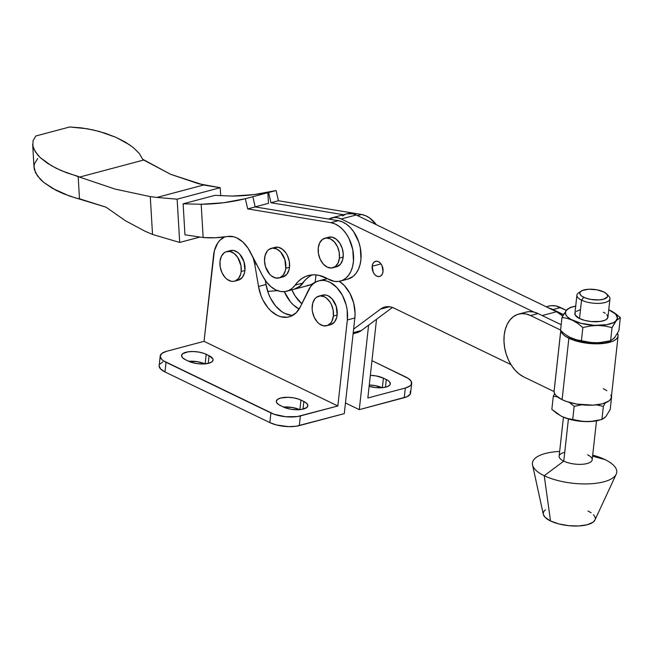 <?xml version="1.0" encoding="UTF-8"?>
<svg xmlns="http://www.w3.org/2000/svg" width="653" height="653" viewBox="0 0 653 653"><rect width="100%" height="100%" fill="white"/><g stroke="black" fill="none" stroke-linecap="round" stroke-linejoin="round"><path stroke-width="0.98" d="M282.822 276.962L286.863 274.26L289.001 269.926L289.508 267.265A15.313 10.285 -104.9 0 0 274.995 247.356L271.248 248.352A15.313 10.285 75.1 0 1 285.761 268.261L289.508 267.265L289.303 261.461L287.516 255.772L286.104 253.233L282.529 249.283L278.398 247.291L274.35 247.56M279.117 277.949L282.871 276.954A15.313 10.285 -104.9 0 0 289.508 267.265L285.761 268.261A15.313 10.285 75.1 0 1 279.117 277.949A15.313 10.285 75.1 0 1 264.604 258.041A15.313 10.285 75.1 0 1 271.248 248.352M156.867 197.435L150.28 196.618L115.14 189.092L79.519 177.094L143.684 160.026L170.662 174.327L203.565 185.011L156.867 197.435L177.134 199.173L220.232 187.713L198.618 183.754L170.662 174.327L142.681 159.242L143.684 160.026L79.519 177.094L115.14 189.092L150.28 196.618L156.867 197.435L203.565 185.011L220.232 187.713L220.714 195.802L220.232 187.713L177.134 199.173L179.697 242.451L177.134 199.173L156.867 197.435M340.327 281.108L347.82 279.117A30.103 20.219 -104.9 0 0 360.546 249.144A30.103 20.219 -104.9 0 0 338.344 220.673L330.851 222.665A30.103 20.219 75.1 0 1 353.053 251.144A30.103 20.219 75.1 0 1 340.327 281.108A30.103 20.219 75.1 0 1 334.328 281.37L318.844 275.321L314.33 274.807L309.938 275.182L305.743 276.431L301.833 278.529L298.274 281.443L295.148 285.116A30.103 20.219 75.1 0 1 286.667 291.246A30.103 20.219 75.1 0 1 280.668 291.507L275.648 289.842L270.815 286.602L266.44 281.957L262.784 276.186L247.993 248.107L242.777 241.953L236.786 237.896L233.66 236.778L227.513 236.484A211.278 141.921 75.1 0 1 203.156 237.529L184.962 234.819L183.126 203.818L184.962 234.819L203.156 237.529L201.181 204.258L203.156 237.529L215.457 237.749L227.513 236.484A30.103 20.219 75.1 0 1 250.172 251.805L262.784 276.186A30.103 20.219 75.1 0 0 280.668 291.507L284.79 291.605L288.675 290.544L292.177 288.348L295.148 285.116A47.122 31.654 75.1 0 1 308.412 275.525A47.122 31.654 75.1 0 1 327.888 278.937A30.103 20.219 75.1 0 0 334.328 281.37L338.376 281.484L342.205 280.464L345.666 278.349L348.629 275.223L350.971 271.207L352.604 266.448L353.469 261.143L352.791 249.691L349.037 238.59L346.172 233.717L342.776 229.538L338.997 226.224L334.965 223.906L330.851 222.665L338.344 220.673L342.466 221.914L346.49 224.232L350.277 227.546L353.665 231.717L358.766 241.994L360.285 247.691L360.97 259.143L360.097 264.457L358.464 269.207L356.122 273.223L353.167 276.35L347.731 279.141M361.582 214.494L357.452 215.588L361.582 214.494L365.704 215.735L369.729 218.053L376.308 224.697A30.103 20.219 -104.9 0 0 361.582 214.494L278.431 200.74L361.582 214.494M286.667 291.246L294.168 289.255A30.103 20.219 -104.9 0 0 302.641 283.124L295.148 285.116L302.641 283.124L299.67 286.357L294.07 289.279M313.718 283.402A30.103 20.219 75.1 0 1 309.914 285.067A30.103 20.219 75.1 0 1 309.734 285.108L313.718 283.402M332.777 267.812A15.313 10.285 75.1 0 1 318.256 247.903L319.66 242.883L322.46 239.406L326.231 237.994L330.402 238.876L334.328 241.912L337.421 246.63L339.209 252.327L339.413 258.123A15.313 10.285 75.1 0 1 332.777 267.812L336.524 266.816A15.313 10.285 -104.9 0 0 343.16 257.127A15.313 10.285 -104.9 0 0 328.647 237.219L324.9 238.214A15.313 10.285 75.1 0 1 339.413 258.123L343.16 257.127L339.413 258.123L338.009 263.151L335.209 266.628L331.446 268.032L327.275 267.159L323.349 264.122L320.256 259.404L318.468 253.707L318.256 247.903A15.313 10.285 75.1 0 1 324.9 238.214M139.285 153.479L142.681 159.242L139.285 153.479L133.506 147.741L139.285 153.479M32.666 144.346L34.029 167.413L34.372 169.625L37.49 175.951L43.629 182.326L55.807 190.203L63.398 193.712L75.879 198.071L79.495 198.773L78.164 176.4L66.696 172.792L56.223 168.294L47.228 163.128L40.143 157.52L35.286 151.733L32.887 146.052L33.058 140.722L35.793 135.995L69.708 126.976L81.356 127.874L93.322 129.971L105.043 133.179L115.973 137.342L125.613 142.272L133.506 147.741M37.752 158.524L34.462 163.699L34.013 166.588L35.531 172.759L40.2 179.159L43.629 182.326L52.436 188.358L69.496 196.039L106.055 207.181L125.286 220.665L145.129 231.276L152.524 234.443L179.697 242.451L199.483 237.186L179.697 242.451L152.524 234.443L150.28 196.618L152.524 234.443L145.129 231.276L125.286 220.665L106.055 207.181L79.495 198.773L78.164 176.4L79.519 177.094L61.3 170.645L51.514 165.78L40.143 157.52L37.417 154.63L33.768 148.86L32.887 146.052L33.058 140.722L35.793 135.995L69.708 126.976L87.339 128.772L99.248 131.441L115.973 137.342L129.8 144.958M214.959 195.345L183.126 203.818L201.181 204.258L183.126 203.818L214.959 195.345L231.921 196.08L214.959 195.345M245.34 198.716A418.859 281.353 75.1 0 1 201.181 204.258L223.514 202.757L245.34 198.716L247.691 208.919L330.851 222.665L247.691 208.919L255.192 206.928L338.344 220.673L255.192 206.928L247.691 208.919L245.34 198.716L252.833 196.724L255.192 206.928L252.833 196.724L245.34 198.716M252.115 196.896A418.859 281.353 -104.9 0 0 252.833 196.724A418.859 281.353 -104.9 0 1 252.115 196.896L267.861 192.708L252.115 196.896M268.579 192.537A418.859 281.353 75.1 0 1 267.861 192.708A418.859 281.353 -104.9 0 0 268.579 192.537L270.938 202.74L343.494 214.731L270.938 202.74L278.431 200.74L270.938 202.74L268.579 192.537L276.072 190.537L278.431 200.74L276.072 190.537L268.579 192.537M231.921 196.08A418.859 281.353 -104.9 0 0 276.072 190.537L254.254 194.578L231.921 196.08M268.489 203.32L267.861 192.708L268.489 203.32L255.176 206.854L268.489 203.32M309.326 276.537L305.775 279.451L302.641 283.124A47.122 31.654 -104.9 0 1 312.256 274.872M336.475 266.832L340.515 264.122L342.654 259.788L343.266 254.27L342.245 248.409L339.764 243.104L336.181 239.145L332.05 237.153L328.01 237.423M285.761 268.261L285.255 270.922L283.108 275.256L279.762 277.745L275.713 278.015L271.591 276.023L269.689 274.26L265.518 266.759L264.506 260.898L265.11 255.38L267.257 251.046L268.807 249.536L272.579 248.132L276.741 249.013L280.676 252.042L284.847 259.543L285.761 268.261M321.978 295.327L326.027 295.058L328.116 295.785L332.05 298.821L336.222 306.322L337.136 315.04A15.313 10.285 -104.9 0 0 322.623 295.123L318.868 296.127A15.313 10.285 75.1 0 1 333.389 316.036L337.136 315.04L336.63 317.693L334.483 322.027L330.451 324.737M326.745 325.725L330.491 324.729A15.313 10.285 -104.9 0 0 337.136 315.04L333.389 316.036A15.313 10.285 75.1 0 1 326.745 325.725A15.313 10.285 75.1 0 1 312.232 305.816A15.313 10.285 75.1 0 1 318.868 296.127M229.758 250.785L233.807 250.515L237.929 252.507L239.831 254.27L244.002 261.771L244.916 270.489A15.313 10.285 -104.9 0 0 230.403 250.581L226.656 251.576A15.313 10.285 75.1 0 1 241.169 271.485L244.916 270.489L244.41 273.15L242.263 277.484L238.231 280.194M234.525 281.182L238.272 280.178A15.313 10.285 -104.9 0 0 244.916 270.489L241.169 271.485A15.313 10.285 75.1 0 1 234.525 281.182A15.313 10.285 75.1 0 1 220.012 261.265L221.416 256.245L224.216 252.768L226.011 251.78L230.06 251.511L234.182 253.511L237.765 257.462L240.957 265.689L241.169 271.485L240.663 274.146L238.516 278.48L235.17 280.978L233.194 281.394L231.121 281.247L226.991 279.247L225.097 277.484L222.004 272.766L220.216 267.069L220.012 261.265A15.313 10.285 75.1 0 1 226.656 251.576M159.136 365.843L160.581 368.969L164.972 371.949L166.042 362.284A20.945 7.754 -173.7 0 1 160.214 355.991L159.152 365.664A20.945 7.754 6.3 0 0 164.972 371.949L269.844 422.605L270.913 412.941L166.042 362.284L164.972 371.949L269.844 422.605L276.521 424.981L288.536 426.646L296.103 426.254L344.286 413.643L354.848 317.978L344.286 413.643L299.303 425.609L300.372 415.937A20.945 7.754 -173.7 0 1 270.913 412.941L269.844 422.605A20.945 7.754 6.3 0 0 299.303 425.609L300.372 415.937L337.854 405.97L347.347 319.97L347.167 309.995L346.155 304.927L342.433 295.385L336.85 287.549L330.059 282.349L326.451 280.937L322.851 280.382L319.358 280.7L316.085 281.884L313.114 283.9L310.542 286.683L300.396 306.73L296.152 312.763L290.569 316.395L287.418 317.211L280.749 316.729L277.378 315.448L270.93 310.95L267.991 307.824L263.004 300.176L261.069 295.809L258.523 286.496L254.76 264.22L252.997 257.274A30.103 20.219 75.1 0 1 254.76 264.22L256.376 263.796L254.76 264.22L258.523 286.496L266.016 284.504L265.33 280.431L266.016 284.504A32.723 21.982 -104.9 0 0 292.74 315.366M160.214 355.991A20.945 7.754 -173.7 0 1 166.564 351.306L161.928 353.363L160.205 356.171L161.642 359.305L163.503 360.84L274.023 414.222L285.532 416.712L297.172 416.581L337.854 405.97L347.347 319.97L354.848 317.978L355.069 313.065L353.648 302.935L349.926 293.393L344.343 285.557L339.291 281.345A30.103 20.219 -104.9 0 1 354.848 317.978L347.347 319.97A30.103 20.219 75.1 0 0 318.819 280.831L326.312 278.839A30.103 20.219 -104.9 0 1 327.324 278.611L323.578 279.892M209.091 355.705A14.399 5.33 -173.7 0 1 213.098 360.023A14.399 5.33 -173.7 0 1 203.875 363.941A14.399 5.33 -173.7 0 1 188.48 361.191L185.583 359.787A14.399 5.33 -173.7 0 1 181.583 355.469A14.399 5.33 -173.7 0 1 190.807 351.551A14.399 5.33 -173.7 0 1 206.201 354.301L205.148 363.852L206.201 354.301L209.091 355.705L208.25 363.37L209.091 355.705L212.886 358.832L213.107 359.901L211.923 361.835L208.731 363.248L201.328 363.966L195.745 363.394L190.619 362.072L185.583 359.787L182.562 357.746L181.575 355.591L182.758 353.657L188.154 351.804L193.353 351.526L198.936 352.098L204.062 353.42L209.091 355.705M204.92 363.876A14.399 5.33 6.3 0 0 188.693 361.289L197.875 361.77L205.132 363.974M280.333 405.554A14.399 5.33 -173.7 0 1 276.333 401.236A14.399 5.33 -173.7 0 1 285.557 397.318A14.399 5.33 -173.7 0 1 300.951 400.077L299.898 409.619L300.951 400.077L303.841 401.473L303 409.137L303.841 401.473A14.399 5.33 -173.7 0 1 307.849 405.791A14.399 5.33 -173.7 0 1 298.625 409.709A14.399 5.33 -173.7 0 1 283.231 406.958L278.594 404.566L276.546 402.428L276.325 401.358L277.509 399.424L280.7 398.012L288.104 397.293L293.687 397.865L298.813 399.187L303.841 401.473L306.869 403.521L307.857 405.668L306.673 407.603L301.278 409.455L296.078 409.733L290.495 409.162L285.369 407.839L280.333 405.554M299.67 409.643A14.399 5.33 6.3 0 0 283.443 407.056L292.617 407.537L299.882 409.741M224.812 236.9L220.232 239.961L217.776 242.916L214.38 250.719L204.046 341.331L337.854 405.97L204.046 341.331L166.564 351.306L204.046 341.331L213.547 255.339A30.103 20.219 75.1 0 1 224.812 236.9M291.613 315.326L284.871 313.456L281.574 311.514L275.484 305.833L270.497 298.176L268.563 293.817L266.016 284.504L258.523 286.496A32.723 21.982 75.1 0 0 289.124 316.86A32.723 21.982 75.1 0 0 300.396 306.73L308.445 290.152A30.103 20.219 75.1 0 1 318.819 280.831M159.61 364.366L162.85 361.884M410.296 391.261L410.149 394.29L406.909 396.771L359.281 409.651L345.461 402.974L359.281 409.651L368.61 325.161L359.281 409.651L404.256 397.685A20.945 7.754 6.3 0 0 410.606 393L411.676 383.327A20.945 7.754 -173.7 0 1 405.325 388.021L409.962 385.964L411.219 384.625L411.366 381.597L408.386 378.479L371.965 360.668L405.856 377.042A20.945 7.754 -173.7 0 1 411.676 383.327M382.348 387.8L375.083 385.596L369.272 385.025A14.399 5.33 6.3 0 1 382.136 387.702M367.843 397.987L405.325 388.021L404.256 397.685L405.325 388.021L367.843 397.987L376.536 319.26L367.843 397.987M370.341 375.353L376.152 375.932L383.417 378.136L388.045 380.519L389.327 381.581L390.323 383.735L389.996 384.748L387.768 386.454L383.744 387.523L375.744 387.613L369.133 386.323A14.399 5.33 -173.7 0 0 390.306 383.858A14.399 5.33 -173.7 0 0 386.307 379.532L385.458 387.196L386.307 379.532L383.417 378.136L382.356 387.686L383.417 378.136A14.399 5.33 -173.7 0 0 370.341 375.353M299.098 309.073A32.723 21.982 75.1 0 1 284.3 291.654L290.479 301.841L293.417 304.967L299.098 309.073M291.883 289.859A32.723 21.982 -104.9 0 0 301.825 303.784L295.311 296.225L291.883 289.859M333.389 316.036L331.985 321.056L330.736 323.031L327.39 325.521L323.341 325.79L319.211 323.798L317.317 322.035L314.224 317.309L312.436 311.612L312.126 308.673L312.738 303.155L314.877 298.821L316.436 297.311L320.199 295.907L324.37 296.78L326.402 298.054L329.985 302.004L331.389 304.535L333.177 310.232L333.389 316.036M294.356 289.197L299.425 286.749L304.265 281.059A30.103 20.219 75.1 0 1 294.544 289.157A30.103 20.219 75.1 0 1 294.364 289.197M294.544 289.157L309.538 285.165A30.103 20.219 -104.9 0 0 315.187 282.137L310.893 284.724L307.024 285.59M277.501 290.65L267.697 291.377L277.501 290.65M372.177 266.261L381.001 263.918L372.177 266.261L373.198 272.162L374.781 274.578L376.797 276.137L378.936 276.586L380.87 275.868L382.307 274.08L383.025 271.501A7.852 5.273 75.1 0 1 379.622 276.472A7.852 5.273 75.1 0 1 372.177 266.261A7.852 5.273 75.1 0 1 375.581 261.298A7.852 5.273 75.1 0 1 383.025 271.501L382.005 265.608L380.413 263.192L378.397 261.633L376.267 261.184L374.332 261.902L372.896 263.69L372.177 266.261M533.934 312.069L341.209 218.975L356.203 214.984L556.511 311.742L542.202 315.554L556.511 311.742L562.739 316.036A32.723 21.982 -104.9 0 0 556.511 311.742L356.203 214.984A26.177 17.582 -104.9 0 0 346.8 213.858L331.806 217.841A26.177 17.582 75.1 0 1 341.209 218.975L533.934 312.069M353.11 333.748L356.718 332.785A29.842 20.047 -104.9 0 0 361.468 330.467L392.396 307.465L361.468 330.467L356.081 332.94M342.629 215.89L345.706 214.208M346.735 213.874L352.62 213.743L356.203 214.984L341.209 218.975L337.625 217.735L334.083 217.473L328.81 219.098A26.177 17.582 75.1 0 1 331.806 217.841M394.143 308.192L390.567 306.951L387.017 306.69L383.646 307.408L380.577 309.089L353.616 329.145L380.577 309.089A26.177 17.582 75.1 0 1 384.748 307.057A26.177 17.582 75.1 0 1 394.143 308.192L510.973 364.619L394.143 308.192M315.162 282.406L315.987 274.889L315.162 282.406M361.468 330.467L353.224 332.663L361.468 330.467M389.368 306.755L380.577 309.089L389.368 306.755M576.909 295.18L574.885 313.546A16.627 6.155 6.3 0 0 579.505 318.542L581.537 300.168A16.627 6.155 -173.7 0 1 576.909 295.18A16.627 6.155 -173.7 0 1 580.182 292.046M581.162 291.124L578.55 292.895A16.627 6.155 6.3 0 0 581.537 300.168L583.676 297.254A14.007 5.191 -173.7 0 1 581.162 291.124A14.007 5.191 -173.7 0 1 603.731 291.924L596.662 289.777L588.598 289.246L582.256 290.528L580.084 292.185L579.774 293.173L580.737 295.262L581.978 296.291L585.757 298.119L590.736 299.401L598.801 299.923L603.372 299.262L607.314 296.993L607.633 296.005L606.67 293.915L603.731 291.924A14.007 5.191 -173.7 0 1 606.694 293.94A14.007 5.191 -173.7 0 1 601.201 299.694A14.007 5.191 -173.7 0 1 583.676 297.254L581.537 300.168A16.627 6.155 6.3 0 0 602.335 303.065A16.627 6.155 6.3 0 0 608.857 296.233L606.694 293.94M610.898 394.943L611.347 397.081L610.702 399.105L608.971 400.942L602.597 403.774L593.193 405.146L576.615 404.068L566.371 401.424L562.094 399.652A28.797 10.668 6.3 0 0 592.891 405.154A28.797 10.668 6.3 0 0 611.33 397.326L618.105 335.936A28.797 10.668 -173.7 0 1 599.666 343.764A28.797 10.668 -173.7 0 1 568.869 338.262L562.094 399.652L556.209 395.726L554.642 393.645L554.038 391.547L523.779 376.928A33.246 22.333 75.1 0 1 504.198 335.144A33.246 22.333 75.1 0 1 518.621 314.109A33.246 22.333 75.1 0 1 530.554 315.538L538.048 313.546A33.246 22.333 -104.9 0 0 526.114 312.11L518.621 314.109M560.845 330.189L561.417 332.246L562.992 334.336L565.506 336.36L573.146 340.025L583.398 342.67L594.573 343.813L604.972 343.266L613.012 341.127L615.755 339.552L617.477 337.715L618.13 335.691L617.534 333.259A28.797 10.668 -173.7 0 1 618.105 335.936M532.554 464.952L543.304 514.327A26.177 9.697 6.3 0 0 550.52 520.972L544.235 475.719A42.412 15.705 -173.7 0 1 532.554 464.952A42.412 15.705 -173.7 0 1 559.662 451.452A42.412 15.705 6.3 0 0 544.235 475.719L563.759 461.14A16.627 6.155 -173.7 0 1 564.739 452.292M592.704 455.1A42.412 15.705 -173.7 0 1 604.956 459.565A42.412 15.705 6.3 0 0 592.704 455.1M592.589 456.186L604.956 459.565L592.589 456.186M563.441 417.194L559.139 456.153A16.627 6.155 6.3 0 0 563.759 461.14L568.42 418.973L563.759 461.14A16.627 6.155 6.3 0 0 581.537 464.316A16.627 6.155 6.3 0 0 592.189 459.802L596.491 420.842M587.561 454.806A16.627 6.155 -173.7 0 1 587.145 463.524A16.627 6.155 -173.7 0 1 563.759 461.14L544.235 475.719A42.412 15.705 6.3 0 0 603.886 481.792A42.412 15.705 6.3 0 0 604.956 459.565A42.412 15.705 -173.7 0 1 616.212 474.192A42.412 15.705 -173.7 0 1 587.12 483.914A42.412 15.705 -173.7 0 1 544.235 475.719L550.52 520.972A26.177 9.697 6.3 0 0 576.991 526.024A26.177 9.697 6.3 0 0 594.948 520.025L616.212 474.192M588.002 510.997L591.169 512.793M593.495 514.719L594.891 516.686L595.299 518.637M594.965 519.992L593.136 522.147L587.341 524.718L578.795 525.959L568.796 525.681L558.862 523.935L550.52 520.972L545.026 517.249L543.296 514.278M543.223 513.331L543.81 511.487L545.386 509.822M548.928 308.077A33.246 22.333 75.1 0 1 553.042 309.555L560.543 307.563A33.246 22.333 -104.9 0 0 548.602 306.126L546.21 306.763M575.93 306.061L571.032 307.367L567.53 309.212L565.653 311.481L565.531 314.011L567.171 316.64L570.469 319.178L581.015 323.325L594.344 325.341L606.89 324.688L613.722 322.517L620.35 317.587L618.905 330.671L620.35 317.587L615.363 313.522L620.35 317.587L616.44 320.443L612.049 327.618L604.98 326.027L597.699 325.431L590.23 326.002L582.868 327.561L581.423 340.646L582.868 327.561L577.872 323.488L572.665 320.362L567.318 318.395L561.988 317.472L560.543 330.557L565.531 334.63L570.746 337.764L576.085 339.731L588.435 342.229L595.773 342.833A26.177 9.697 6.3 0 0 607.568 341.511L599.021 342.752L589.022 342.474L579.089 340.727L569.84 337.307M615.24 336.67L613.363 338.94M548.512 306.151L551.491 305.653L555.997 305.988L566.331 310.363L560.543 307.563L553.042 309.555L563.515 314.615L548.496 307.979M603.323 388.682L606.808 390.665M526.024 312.134L529.003 311.636L533.501 311.971L538.048 313.546L561.188 324.721L538.048 313.546L530.554 315.538L560.601 330.051L530.554 315.538L526.008 313.962L521.51 313.636L517.225 314.55L513.323 316.689L509.952 319.962L507.242 324.239L505.3 329.365L504.198 335.144L503.977 341.348L504.655 347.731L506.189 354.065L508.532 360.097L511.593 365.598L515.25 370.349L519.364 374.177L523.779 376.928L554.038 391.547L560.747 330.745L554.062 391.58A28.797 10.668 6.3 0 0 562.094 399.652L568.869 338.262A28.797 10.668 -173.7 0 1 560.927 330.908M560.78 330.769L554.062 391.58L560.78 330.769M561.009 416.026A26.177 9.697 6.3 0 0 561.237 416.149L551.842 409.349L553.287 396.265L557.597 396.934L553.287 396.265L551.842 409.349L556.829 413.422L562.045 416.557L567.384 418.524L572.722 419.438L574.167 406.354L569.179 402.281L574.167 406.354L572.722 419.438L579.733 421.022L587.08 421.626L594.491 421.063L601.903 419.495L605.821 416.638L610.204 409.464L611.649 396.379L610.204 409.464L606.539 415.463M554.666 393.686L553.287 396.265L554.658 393.686M605.576 402.354L603.348 406.411L601.903 419.495L603.348 406.411L596.287 404.819L603.348 406.411L605.576 402.354M581.635 404.778L574.167 406.354L581.635 404.778M561.237 416.149A26.177 9.697 6.3 0 0 562.045 416.557L570.395 419.52L583.725 421.536L593.406 421.299L601.903 419.495L590.777 421.487L583.382 421.471L567.384 418.524L562.045 416.557A26.177 9.697 6.3 0 0 587.08 421.626A26.177 9.697 6.3 0 0 598.866 420.303M604.662 417.732L601.903 419.495M569.71 337.234A26.177 9.697 6.3 0 0 569.93 337.356A26.177 9.697 6.3 0 0 570.746 337.764L565.531 334.63L560.543 330.557L561.988 317.472L564.323 313.236M610.18 310.404L610.147 310.387A26.177 9.697 -173.7 0 1 610.963 310.795A26.177 9.697 -173.7 0 1 616.44 320.443A26.177 9.697 -173.7 0 1 597.699 325.431A26.177 9.697 -173.7 0 1 572.665 320.362A26.177 9.697 -173.7 0 1 566.38 310.306L570.289 307.449L566.38 310.306L561.988 317.472L567.318 318.395L572.665 320.362L577.872 323.488L582.868 327.561L590.23 326.002L597.699 325.431L604.98 326.027L612.049 327.618L610.604 340.703L614.514 337.846L618.905 330.671L614.514 337.846L610.604 340.703L612.049 327.618L617.444 318.027L615.64 314.109L608.751 309.751A26.177 9.697 -173.7 0 1 610.147 310.387L610.114 310.371M595.773 342.833L603.192 342.27L610.604 340.703L599.478 342.694L592.075 342.678L576.085 339.731L570.746 337.764A26.177 9.697 6.3 0 0 595.773 342.833M606.792 314.575L607.943 317.056L606.572 319.284L604.988 320.199L600.344 321.431L591.112 321.537L584.802 320.419L579.505 318.542L575.13 314.926L575.252 312.518M576.248 311.465L579.921 309.824M603.307 312.207L605.323 313.35M615.363 313.522L610.996 310.812M566.38 310.306A26.177 9.697 -173.7 0 1 573.326 306.641A26.177 9.697 -173.7 0 1 575.709 306.102M579.505 318.542A16.627 6.155 6.3 0 0 597.283 321.717A16.627 6.155 6.3 0 0 607.927 317.195L609.959 298.829A16.627 6.155 -173.7 0 1 599.315 303.351A16.627 6.155 -173.7 0 1 581.537 300.168L579.505 318.542M607.453 295.05A16.627 6.155 -173.7 0 1 609.959 298.829M312.624 284.341L309.914 285.067M607.568 341.511L610.604 340.703M570.289 307.449L573.326 306.641"/></g></svg>
